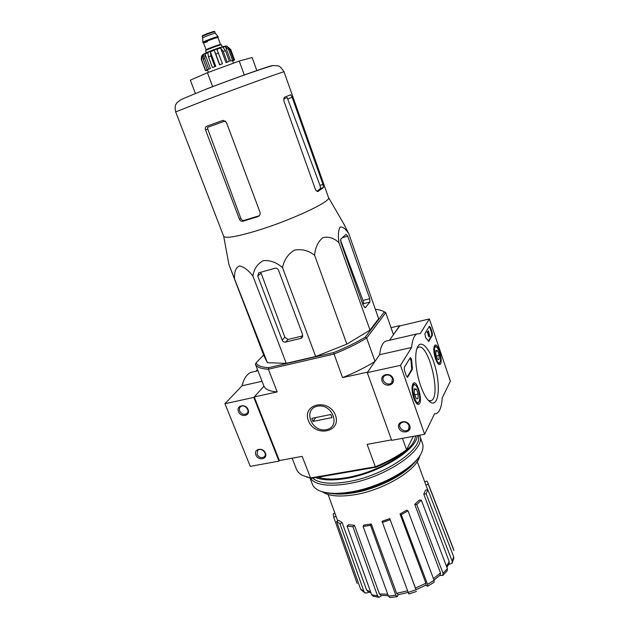 <?xml version="1.0" encoding="UTF-8"?>
<svg xmlns="http://www.w3.org/2000/svg" width="629" height="629" viewBox="0 0 629 629"><rect width="100%" height="100%" fill="white"/><g stroke="black" fill="none" stroke-linecap="round" stroke-linejoin="round"><path stroke-width="0.94" d="M306.449 476.955L311.567 478.354L375.741 467.261L375.348 466.757L310.561 477.977L302.179 456.363L279.37 460.57L254.234 396.938L263.968 386.159L255.382 364.215C256.711 367.187 261.043 368.853 268.371 369.207L333.889 354.072C346.445 349.048 357.366 343.709 366.668 338.056L375.002 361.384L367.588 372.14L342.553 377.62L333.567 352.61C345.691 347.743 356.266 342.585 365.307 337.12L366.668 338.056L385.758 312.644L393.44 334.628L399.722 325.956M413.339 436.345L406.554 449.759L402.481 438.35M398.259 594.712L397.182 596.709L395.83 595.254L370.567 525.372L371.267 523.981L396.64 593.328L407.608 590.82M381.724 595.474L379.208 597.322L377.526 595.852L352.9 526.756L347.051 526.08L348.615 524.68L354.465 525.349L352.9 526.756M368.948 592.054L367.698 592.793L365.142 592.982L363.979 591.63L339.998 523.8L342.129 522.605L366.628 590.081L370.638 591.983M446.464 566.234L449.2 561.618L423.797 494.158L426.163 493.789L452.188 561.217L452.078 563.214L448.587 564.567M442.745 575.464L439.789 575.456M425.888 583.256L425.912 585.143L416.052 589.735L415.392 588.146L425.888 583.256L400.02 513.979L401.278 514.695L427.531 584.349L427.563 586.259L425.723 585.253M416.076 589.727L389.776 518.611L415.392 588.146M397.017 596.732L389.752 597.534L388.423 596.072L395.83 595.254M371.267 523.981L363.837 525.066L363.122 526.457L388.423 596.072M408.197 592.424L397.984 594.759L396.64 593.328M363.122 526.457L370.567 525.372M416.516 591.409L408.889 594.028L408.197 592.416L415.855 589.782M389.776 518.611L382.007 521.307L408.197 592.416M382.298 522.455L390.082 519.751M427.531 584.349L434.089 580.363L408.032 510.842L406.766 510.135L400.02 513.979M434.089 580.363L434.128 582.273L427.665 586.204M401.278 514.695L408.032 510.842M442.722 575.48L443.036 573.294L447.392 568.671L421.328 500.22L419.346 500.055L414.755 504.372L416.744 504.544L443.036 573.294M433.428 578.609L440.497 572.933L414.755 504.372M440.497 572.933L440.174 575.103L433.994 580.111M447.392 568.671L447.188 570.77L442.934 575.291M416.744 504.544L421.328 500.22M449.2 561.618L449.075 563.6L446.897 567.382M452.188 561.217L453.706 556.759L427.901 489.739L425.55 490.109L423.797 494.158M453.706 556.759L453.784 558.3L452.235 562.869M426.163 493.789L427.901 489.739M453.879 550.556L453.226 548.378L453.879 550.556M427.689 489.771L425.904 485.038L428.263 484.22L453.761 550.147M424.858 481.822L427.028 481.059L427.814 482.655L453.226 548.378M428.263 484.22L427.814 482.655M417.224 461.552L425.904 485.038M357.162 583.5L333.732 517.187L333.252 513.783L334.911 513.201M336.067 516.37L333.732 517.187M364.836 592.793L361.18 589.923L360.511 588.901L363.979 591.63M342.129 522.605L338.764 520.356L336.641 521.543L360.511 588.901M371 592.998L367.816 591.433L366.628 590.081M336.641 521.543L339.998 523.8M388.282 595.687L381.111 595.411L379.436 593.965L387.755 594.224M354.465 525.349L379.436 593.965M378.886 597.291L373.123 596.221L371.637 594.767L377.526 595.852M347.051 526.08L371.637 594.767M311.567 478.354L302.832 475.516C299.671 473.92 297.572 471.884 296.518 469.407L292.139 458.219M263.653 355.055L256.058 362.87C257.403 365.708 261.601 367.305 268.654 367.658L268.371 369.207L277.177 391.922L254.234 396.938M255.382 364.215L256.058 362.87M333.567 352.61L268.654 367.658M384.327 311.984L385.758 312.644L384.327 311.984L365.307 337.12M384.075 311.803C382.149 310.498 379.248 309.672 375.371 309.342M343.67 223.72L348.757 233.689L378.666 318.699L370.017 330.099L346.87 344.118L315.695 356.501L286.258 363.326L267.435 362.736L263.803 355.432L228.964 264.675L267.435 362.736M399.619 325.665L391.026 327.709M335.446 415.242C341.909 432.445 314.681 437.627 308.438 420.683C301.692 403.724 329.03 397.913 335.446 415.242M375.741 467.261C387.417 462.401 397.481 456.921 405.933 450.804L406.554 449.759C397.85 456.088 387.448 461.749 375.348 466.757L367.116 444.381L391.505 439.883M277.177 391.922C269.802 391.317 265.399 389.398 263.968 386.159L253.809 397.418L224.962 403.724L250.287 466.388L278.977 461.104L279.37 460.57M375.002 361.384C365.826 367.187 355.008 372.596 342.553 377.62M385.435 312.409L383.085 311.206M322.473 491.823C328.574 496.045 338.929 497.075 353.545 494.905C383.179 490.565 417.593 469.8 419.771 455.844M331.915 493.592C337.757 494.457 344.723 494.245 352.814 492.955C375.788 489.433 403.252 475.949 413.748 463.329M348.757 233.689C345.533 228.704 342.632 226.511 340.037 227.108C338.323 230.261 337.97 235.466 338.968 242.708C333.991 237.982 328.621 236.3 322.858 237.668C318.007 241.67 315.255 247.551 314.61 255.311C308.595 250.491 301.865 248.769 294.419 250.138C287.94 254.155 283.986 260.013 282.563 267.726C276.681 262.45 270.273 260.091 263.354 260.634C257.434 263.787 253.943 268.913 252.889 276.029C248.313 270.1 243.8 266.735 239.342 265.933C235.899 267.687 234.295 271.657 234.538 277.845M252.889 276.029L286.258 363.326M282.563 267.726L315.695 356.501M314.61 255.311L346.87 344.118M338.968 242.708L370.017 330.099M369.766 298.696L347.743 236.182L346.021 234.334L340.8 239.114L340.894 242.511L363.287 305.623L365.363 307.636L369.907 302.077L369.766 298.696L362.98 300.41L363.617 303.665L362.996 304.813M278.513 270.203C277.751 268.622 276.579 267.962 274.991 268.229L258.755 272.837L257.741 275.997L282.162 340.116C282.893 341.626 284.041 342.278 285.59 342.066L300.654 338.41L301.7 337.922L302.573 334.431L278.513 270.203M302.785 335.902L288.074 339.44L284.874 337.293L261.137 273.214L257.741 275.997M256.829 70.605L252.119 57.538L239.232 61.06L207.428 72.705L190.351 80.158L195.352 93.351M207.428 72.705L212.649 86.668M239.232 61.06L244.319 75.008M316.906 191.255L320.562 188.448L319.98 185.343L287.689 98.95L287.076 97.519L283.522 99.012M240.813 218.318L239.445 219.207C240.199 220.826 241.3 221.518 242.731 221.29L257.851 216.635L259.132 215.771L244.06 220.417C242.645 220.637 241.56 219.938 240.813 218.318L207.743 129.016L207.515 127.38L225.347 120.925M292.163 97.33L290.661 94.782L284.3 97.338L283.821 100.758L315.278 188.991C316.128 190.933 317.071 191.735 318.132 191.405L323.51 187.521L322.992 184.399L292.163 97.33L287.689 98.95M257.851 216.635L258.071 216.557C259.871 215.621 260.492 214.127 259.95 212.075L226.416 122.348L223.059 120.351L206.682 126.256C205.376 126.916 204.983 128.135 205.51 129.912L239.445 219.207M228.964 264.675L223.68 236.292C225.268 238.595 235.686 236.929 254.934 231.291C289.411 221.094 332.065 201.217 328.503 197.514L344.456 225.08M340.486 240.215L362.98 300.41M434.521 413.866L424.622 434.269L400.484 365.355L411.594 347.491C412.294 340.037 414.063 335.516 416.909 333.936L420.211 333.637L429.363 318.927L450.38 381.158L442.203 398.015C441.707 406.531 439.836 411.68 436.597 413.473L434.521 413.866M411.594 347.491L379.594 354.717L367.265 372.612L391.67 440.339L424.622 434.269M389.555 340.265L399.36 326.042L429.363 318.927M367.265 372.612L400.484 365.355M409.801 425.778C407.474 419.056 396.349 421.21 398.802 427.862C401.105 434.529 412.207 432.469 409.801 425.778M393.141 378.682C390.751 371.77 379.562 374.208 382.086 381.04C384.453 387.881 395.617 385.553 393.141 378.682M379.594 354.717C380.514 347.326 382.518 342.813 385.624 341.177L387.881 340.651M430.511 327.489L432.186 332.427L432.39 335.186L428.821 341.256L425.621 337.671L424.842 333.708L429.379 326.27L430.511 327.489L429.906 327.63L431.573 332.568L431.785 335.328L428.294 341.248M404.305 367.375L410.25 357.728C410.934 357.791 411.429 358.797 411.736 360.747L412.396 369.184L407.545 377.314L406.389 375.938L404.486 370.505L404.305 367.375M420.597 385.687C415.785 372.116 414.291 354.552 417.224 347.719C421.092 337.749 431.172 349.968 435.803 369.176C440.654 388.282 438.177 406.774 430.771 402.442C427.185 400.201 423.797 394.619 420.597 385.687M435.41 358.616C433.412 351.69 433.287 347.208 435.016 345.156C438.476 342.829 443.61 363.185 439.891 364.49C438.468 364.859 436.974 362.902 435.41 358.616M413.733 398.212C411.5 390.499 411.452 385.435 413.607 383.03C417.79 380.333 423.215 402.733 418.757 404.29C417.106 404.738 415.431 402.709 413.733 398.212M417.043 348.214L418.01 347.475C428.129 341.185 441.849 396.616 431.172 400.673L428.569 400.657M392.441 378.469C390.192 374.719 387.401 373.964 384.067 376.197C380.018 380.238 388.132 387.032 391.733 382.605L392.441 378.469M409.086 425.503C406.649 421.658 403.787 420.982 400.5 423.498C396.962 427.751 405.556 433.751 408.63 429.159L409.086 425.503M410.029 357.995L411.075 360.889L411.736 360.747M407.097 377.196L411.736 369.325L411.075 360.889M427.767 332.026L428.475 330.854L429.638 336.68L428.852 335.226L428.404 331.908L427.972 332.623L427.767 332.026L427.154 332.167L428.475 330.854M427.972 332.623L427.358 332.765L427.154 332.167M429.576 336.696L429.017 336.822L428.239 335.367L427.869 332.647M428.239 335.367L428.852 335.226M429.049 335.06L429.591 334.935M429.277 326.435L429.906 327.63M435.826 354.182L435.968 350.259L437.635 350.896L439.168 355.416L439.034 359.332L438.201 359.639L437.367 358.734L435.826 354.182M435.944 350.298L437.635 350.896L439.168 355.416L439.034 359.332M439.993 362.147C437.124 367.415 431.612 344.582 436.329 346.956C438.838 347.955 441.589 358.892 440.096 361.927L439.993 362.147M439.309 363.35L438.405 364.081M434.309 346.036L435.598 346.453M436.251 356.053L439.168 355.416M435.677 351.328L437.635 350.896M414.299 393.149L414.527 388.706L416.469 389.209L418.175 394.1L417.955 398.534L416.838 398.92L416.013 398.078L414.299 393.149M414.527 388.706L416.469 389.209L418.175 394.1L417.955 398.534M419.016 401.585C415.431 407.985 409.487 382.007 415.226 385.042C418.096 386.34 420.856 397.74 419.158 401.286L419.016 401.585M418.285 402.859L416.948 403.834M412.742 384.012L414.55 384.547M414.653 394.823L418.175 394.1M414.22 389.673L416.469 389.209M253.786 371.7L250.861 372.376C246.78 374.184 243.848 378.65 242.071 385.774L224.962 403.724M257.489 369.593L255.956 371.196M262.049 381.26L242.071 385.774M238.493 411.633C240.962 417.963 250.664 415.934 248.101 409.589C245.601 403.213 235.891 405.32 238.493 411.633M255.869 454.948C258.275 461.12 267.938 459.327 265.438 453.139C263.001 446.912 253.33 448.791 255.869 454.948M253.809 397.418L278.977 461.104M257.049 454.342C259.069 457.613 261.491 458.423 264.322 456.756C267.915 453.595 261.051 446.96 257.725 450.388L257.049 454.342M239.704 411.044C241.599 414.236 243.958 415.101 246.788 413.615C250.712 410.666 244.256 403.488 240.585 406.727C239.366 407.828 239.075 409.267 239.704 411.044M321.977 491.658C328.928 494.111 338.488 494.386 350.675 492.491C378.949 488.238 412.585 469.942 420.03 455.396M309.955 478.001L312.361 484.204C313.344 486.736 315.443 488.78 318.644 490.361C325.665 493.639 336.106 494.213 349.976 492.082C380.309 487.546 416.146 467.237 421.729 452.227C423.136 448.949 423.388 446.024 422.491 443.469L419.567 435.197M310.176 478.056C315.145 484.825 327.387 486.783 346.894 483.921C385.003 478.221 426.934 449.318 419.724 435.606M312.629 478.166C318.62 483.229 330.021 484.472 346.838 481.9C383.297 476.405 423.844 449.051 418.159 435.457M315.821 477.615C322.685 480.336 332.599 480.642 345.565 478.551C378.721 473.433 417.043 449.853 417.231 435.63M318.172 477.207C324.863 479.487 334.164 479.652 346.068 477.71C375.206 473.134 409.707 453.643 414.66 439.687L415.683 435.913M317.409 406.216C332.379 403 341.295 426.934 326.278 429.67C311.52 432.705 302.518 409.243 317.409 406.216M330.862 414.503L332.026 417.593L312.935 421.422L311.772 418.364L330.862 414.503M315.774 417.562L312.935 421.422M214.843 31.898C213.333 31.505 217.084 30.255 206.776 33.73C199.574 36.93 203.253 35.366 202.216 36.568C201.665 36.073 214.945 31.159 214.843 31.898L215.354 33.298C215.063 32.763 202.624 37.363 202.75 37.96L202.845 42.379L203.529 42.866L206.139 49.856C205.557 49.432 220.685 43.833 220.52 44.541L220.755 44.895M217.948 37.528L218.129 36.686C217.807 36.065 202.687 41.663 202.845 42.347M218.326 37.19C218.475 36.356 202.365 42.316 203.018 42.851M222.257 46.829L221.526 44.832C221.715 44.054 204.92 50.265 205.565 50.737L206.312 52.734M210.338 51.735L215.755 66.336L214.851 66.588L210.888 55.926L210.338 51.735L214.182 50.273L219.592 64.889L222.454 63.741L216.903 49.274L220.606 47.993L225.984 62.601L229.381 61.335L225.473 50.69L222.863 47.269L225.402 46.522L230.733 61.06L233.721 60.03L229.852 49.455L226.943 46.2C226.031 45.626 221.51 46.672 209.622 51.319C204.787 53.323 202.357 54.652 202.341 55.297L202.868 56.909M232.667 60.989L234.57 59.944L230.725 49.424L226.943 46.2M207.601 69.591L205.652 70.527L201.712 60.007L202.279 55.344M208.686 69.072L204.732 58.473L204.975 53.96L210.393 68.498L207.193 69.733L203.246 59.157L203.489 54.66L202.341 55.297M214.851 66.588L212.405 67.547L208.451 56.901L207.892 52.718L204.975 53.96M214.182 50.273L215.786 54.063L218.515 53.064M220.606 47.993L223.224 51.429L225.473 50.69M225.402 46.522L228.697 49.73L229.852 49.455M207.578 70.141L206.493 70.566L207.617 70.259M205.652 70.527L207.507 69.968M202.09 55.643C201.272 55.627 201.146 60.746 201.563 60.203L205.486 70.7L201.712 60.007M222.454 63.741L219.733 64.732L215.786 54.063M229.381 61.335L227.148 62.09L223.224 51.429M233.721 60.03L232.581 60.337L228.697 49.73M207.193 69.733L210.393 68.498M212.405 67.547L215.755 66.336M227.148 62.09L225.984 62.601M232.581 60.337L230.733 61.06M232.494 60.51L233.469 63.175M234.57 59.944L232.557 60.683M288.074 339.44L285.59 342.066M302.761 336.122L300.654 338.41M284.874 337.293L282.162 340.116M206.068 89.129C236.048 77.619 275.18 63.859 271.752 65.966M205.494 100.168C240.262 87.03 285.951 70.574 284.033 71.824C278.93 64.252 278.616 66.194 274.087 65.589C274.165 64.229 233.917 78.397 205.597 89.357L181.058 99.539L177.048 102.661C176.214 104.06 174.217 105.342 175.664 111.915L205.494 100.168M318.18 191.373L317.763 191.507M323.51 187.521L320.562 188.448M322.992 184.399L319.98 185.343M244.06 220.417L242.731 221.29M207.743 129.016L205.51 129.912M365.363 307.636L364.741 307.793M347.743 236.182L342.318 237.731M369.907 302.077L363.617 303.665M411.853 367.54L412.514 367.399M411.736 369.325L412.396 369.184M407.175 377.251L407.718 377.141M431.573 332.568L432.186 332.427M431.785 335.328L432.39 335.186M428.412 341.35L428.821 341.256M204.81 53.457L223.861 46.412M213.27 31.568L203.198 35.295M203.552 42.921C202.947 42.418 218.106 36.812 217.964 37.591L217.838 37.543C218.043 36.907 214.623 37.929 207.57 40.626C202.019 43.024 201.98 43.393 207.468 41.726M203.246 59.157L204.732 58.473M208.451 56.901L210.888 55.926M328.126 494.504L337.726 520.938M302.368 337.199L301.7 337.922M259.179 215.81L258.071 216.557M328.503 197.514L284.033 71.824M223.68 236.292L175.664 111.915M385.624 341.177L416.909 333.936M418.151 404.4L418.757 404.29M439.435 364.584L439.891 364.49M429.214 401.286L430.771 402.442M431.172 400.673L429.788 400.948M392.417 381.488L391.733 382.605M409.133 428.2L408.63 429.159M436.329 346.956L435.15 346.139M439.797 362.446L439.427 363.09M415.226 385.042L413.992 384.13M418.749 401.986L418.442 402.521M257.937 370.74L250.861 372.376M264.848 456.072L264.322 456.756M247.425 412.891L246.788 413.615M202.216 36.568L202.75 37.992M215.354 33.298L218.129 36.686M217.964 37.591L220.52 44.541M206.194 50.281L206.139 49.856M207.507 69.953L208.396 72.351"/></g></svg>
